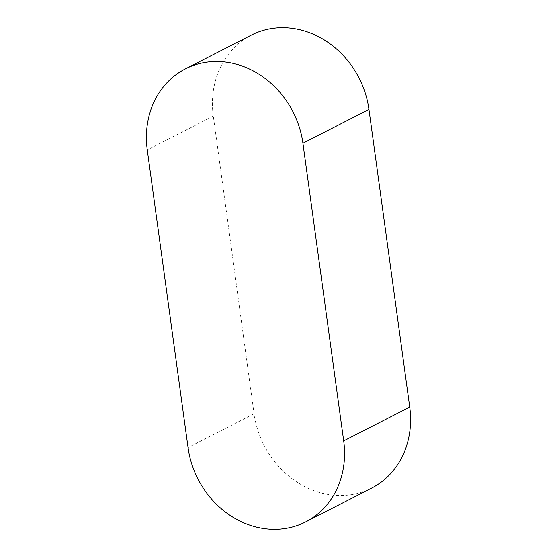 <?xml version="1.0" encoding="UTF-8"?>
<svg xmlns="http://www.w3.org/2000/svg" width="557" height="557" viewBox="0 0 557 557"><rect width="100%" height="100%" fill="white"/><g stroke="black" fill="none" stroke-linecap="round" stroke-linejoin="round"><path stroke-width="0.42" stroke-dasharray="2.79 2.09" d="M371.707 488.064A87.275 76.281 62.9 0 1 254.076 413.747L213.303 116.114A87.275 76.281 62.9 0 1 251.325 35.098M254.076 413.747L188.043 447.591M213.303 116.114L147.271 149.958"/><path stroke-width="0.84" d="M343.697 440.886A87.275 76.281 62.9 0 1 305.675 521.902A87.275 76.281 62.9 0 1 188.043 447.591L147.271 149.958A87.275 76.281 62.9 0 1 185.293 68.936A87.275 76.281 62.9 0 1 302.924 143.253L343.697 440.886L409.729 407.042A87.275 76.281 62.9 0 1 371.707 488.064L305.675 521.902M185.293 68.936L251.325 35.098A87.275 76.281 62.9 0 1 368.957 109.409L409.729 407.042M368.957 109.409L302.924 143.253"/></g></svg>
